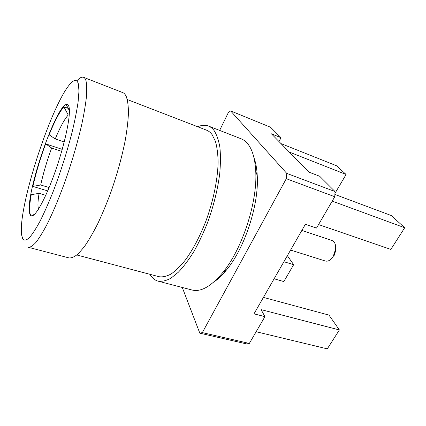 <?xml version="1.0" encoding="UTF-8"?>
<svg xmlns="http://www.w3.org/2000/svg" width="426" height="426" viewBox="0 0 426 426"><rect width="100%" height="100%" fill="white"/><g stroke="black" fill="none" stroke-linecap="round" stroke-linejoin="round"><path stroke-width="0.64" d="M290.585 250.067L325.421 261.031C328.18 261.67 330.784 260.116 333.238 256.351L335.645 249.018C335.901 244.471 334.708 241.638 332.072 240.52L301.853 230.429M335.64 246.265L335.944 249.966L334.048 255.738M21.311 229.374L21.508 234.566L22.844 239.199C24.351 240.695 26.508 240.221 29.314 237.777C32.472 234.13 36.125 228.458 40.273 220.769C44.629 211.994 49.123 201.743 53.767 190.028C60.854 171.204 66.866 152.3 71.818 133.311C74.678 121.458 76.776 111.01 78.102 101.974L78.97 91.052L78.352 83.911C77.037 79.364 74.406 79.257 70.471 83.581C52.781 102.581 21.609 195.683 21.311 229.374M85.983 80.743C86.776 84.428 86.925 89.769 86.435 96.766C85.557 104.668 84.002 113.886 81.776 124.408C77.878 141.299 72.761 159.042 66.419 177.631C60.055 195.603 53.309 211.813 47.025 224.39C42.962 232.053 39.272 238.049 35.954 242.383C32.914 245.722 30.4 247.368 28.409 247.325L69.065 257.932C71.674 258.145 74.784 256.724 78.389 253.656L84.332 246.718C88.629 240.541 93.092 232.894 97.719 223.778C102.346 213.948 106.788 203.266 111.053 191.737C117.294 173.76 122.049 156.496 125.319 139.941C127.097 129.6 128.146 120.494 128.46 112.624C128.37 105.616 127.614 100.195 126.203 96.367C125.265 94.386 124.094 93.118 122.693 92.58L83.544 77.303C84.598 77.708 85.408 78.853 85.983 80.743M76.888 254.998L159.058 276.719C162.673 277.257 166.704 276.341 171.14 273.971C175.757 270.734 180.528 266.053 185.448 259.929C192.973 249.551 199.762 236.696 205.806 221.36C213.346 200.939 217.792 179.197 218.112 162.029C217.947 153.866 217.036 146.927 215.391 141.208L212.063 134.584C210.46 132.438 208.633 130.974 206.583 130.18L127.305 99.546M253.939 157.657C255.776 162.546 256.878 168.531 257.245 175.618C259.141 203.937 244.897 247.847 226.744 269.663C222.287 275.185 217.883 279.387 213.527 282.268M149.92 274.301C152.05 277.954 154.776 280.239 158.105 281.16L192.035 290.01C200.902 292.263 211.179 286.4 222.857 272.432C242.287 249.034 257.725 201.445 255.722 171.098C254.988 158.291 252.229 149.079 247.447 143.461C245.546 141.246 243.422 139.685 241.084 138.775L208.415 126.027C205.183 124.818 201.631 125.068 197.765 126.778M158.105 281.16C161.933 281.719 166.199 280.739 170.906 278.221L178.334 272.241C183.505 266.788 188.659 259.935 193.803 251.675C198.83 242.729 203.458 232.926 207.686 222.276C213.698 205.614 217.713 189.394 219.731 173.622C220.615 163.706 220.663 154.872 219.869 147.114C218.618 140.122 216.68 134.584 214.049 130.489C212.393 128.332 210.519 126.841 208.415 126.027M63.863 106.782L68.224 114.999C64.432 119.243 60.103 127.22 55.226 138.945L49.123 134.781C54.693 121.096 59.603 111.761 63.863 106.782L69.305 108.763M47.712 190.907L32.898 186.418C36.013 172.679 40.257 158.488 45.625 143.839L62.228 149.393M45.763 195.305L39.091 193.303L31.22 194.725C30.155 200.673 29.628 205.524 29.634 209.283C29.65 213.011 30.257 215.215 31.449 215.897L34.783 214.097M69.124 107.448C68.799 105.749 68.24 104.753 67.441 104.461C58.335 100.584 28.451 183.792 29.234 209.171C29.25 213.181 29.942 215.423 31.306 215.886C35.225 217.388 45.763 198.543 55.332 171.22C64.922 143.935 70.838 115.611 69.124 107.448M67.638 104.551L66.28 104.785L69.406 110.691M39.091 193.303C38.255 198.388 37.882 202.531 37.967 205.737L38.415 209.288M61.669 151.352L51.674 148.019C47.004 160.73 43.346 173.047 40.694 184.985L49.123 187.557M55.226 138.945L64.214 142.002M40.694 184.985L32.898 186.418M45.625 143.839L51.674 148.019M287.364 255.691L293.658 264.679L283.833 281.575L274.11 278.785M256.154 331.726L327.29 348.862L339.384 329.948L328.978 315.102L263.422 297.407M278.982 141.544L281.016 137.699L271.421 133.823L308.957 172.136L319.686 176.257L335.028 191.556L334.767 196.732L316.518 228.07L305.383 224.284L253.992 313.845L264.94 316.635L261.085 309.622L339.384 329.948M264.94 316.635L249.332 343.436L246.569 343.904L199.815 333.175L202.339 332.61L286.288 178.702L286.735 173.377L230.604 110.904L228.245 112.794L219.635 130.404M249.332 343.436L202.339 332.61M318.552 224.571L390.855 249.407L404.7 227.745L332.216 201.115M334.9 194.458L391.26 215.535L404.7 227.745M335.028 191.556L286.735 173.377M286.288 178.702L334.767 196.732M289.291 152.061L346.093 174.479L334.948 193.399M281 143.599L336.455 165.725L346.093 174.479M230.604 110.904L270.499 127.214L281.016 137.699M182.269 287.465L199.815 333.175M283.902 261.718L293.658 264.679M77.058 80.626C79.678 77.814 81.84 76.707 83.544 77.303M335.944 249.966L335.645 249.018M334.096 255.659L333.302 256.244M257.245 175.618L255.722 171.098M226.744 269.663L222.857 272.432"/></g></svg>
